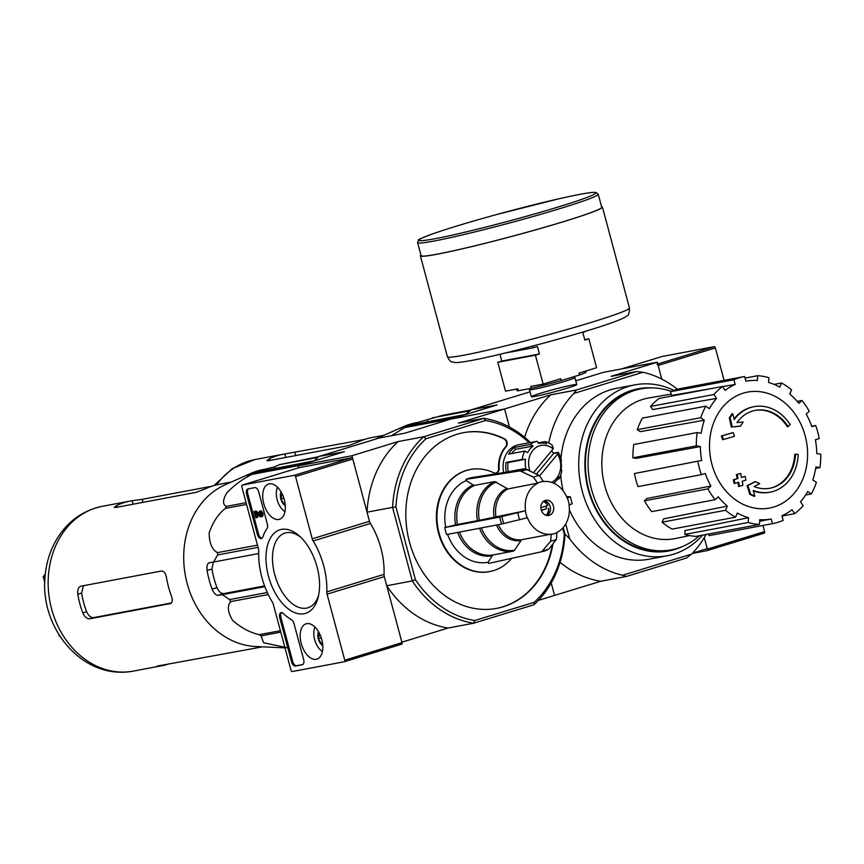 <?xml version="1.0" encoding="UTF-8"?>
<svg xmlns="http://www.w3.org/2000/svg" width="864" height="864" viewBox="0 0 864 864"><rect width="100%" height="100%" fill="white"/><g stroke="black" fill="none" stroke-linecap="round" stroke-linejoin="round"><path stroke-width="1.3" d="M724.086 380.354L715.392 347.922A1.447 0.821 -107 0 0 714.215 346.68L662.083 356.497A1.447 0.821 -107 0 0 662.029 356.508A1.447 0.821 -107 0 0 661.986 356.519M707.022 550.638L764.176 533.131A1.447 0.821 -107 0 0 764.23 533.12A1.447 0.821 -107 0 0 764.608 531.587L762.966 525.463M677.419 389.286A103.896 85.655 79.3 0 0 642.989 372.265L573.869 393.444L576.342 389.999L636.574 371.552L611.042 376.358L657.266 362.2L661.802 379.123L658.141 365.461A1.447 0.821 -107 0 0 656.964 364.219M692.323 553.424L706.925 550.67A1.447 0.821 -107 0 0 706.968 550.66A1.447 0.821 -107 0 0 707.357 549.126L704.268 537.592L707.227 548.651L692.582 553.144M241.79 486.648A1.447 0.821 73 0 1 242.168 485.114A1.447 0.821 73 0 1 242.222 485.104L294.354 475.286A1.447 0.821 73 0 1 295.542 476.539L312.228 538.823A4.828 2.722 73 0 0 313.146 540.972A55.566 31.32 73 0 1 326.786 591.905A4.828 2.722 73 0 0 327.056 594.173L344.747 660.193A1.447 0.821 73 0 1 344.369 661.727A1.447 0.821 73 0 1 344.315 661.738L292.183 671.555A1.447 0.821 73 0 1 290.995 670.313L273.316 604.292A4.828 2.722 73 0 0 272.398 602.143A55.566 31.32 73 0 1 258.746 551.21A4.828 2.722 73 0 0 258.476 548.942L241.79 486.648M299.376 467.597A1.447 0.821 73 0 1 299.419 467.575A1.447 0.821 73 0 1 299.473 467.564L351.616 457.747A1.447 0.821 73 0 1 352.793 459L369.479 521.284L312.228 538.823M344.412 661.716L401.566 644.209A1.447 0.821 73 0 0 401.62 644.188A1.447 0.821 73 0 0 401.998 642.654L384.307 576.634A4.828 2.722 73 0 1 384.037 574.366A55.566 31.32 73 0 0 370.397 523.444A4.828 2.722 73 0 1 369.479 521.284M254.761 487.642L248.033 488.905A4.828 2.722 73 0 0 247.871 488.948A4.828 2.722 73 0 0 246.596 494.068L257.407 534.416A4.828 2.722 73 0 0 261.511 538.531A4.828 2.722 73 0 0 262.818 537.052A53.158 29.959 73 0 1 267.008 528.541A4.828 2.722 73 0 0 267.354 524.124L258.692 491.8A4.828 2.722 73 0 0 254.761 487.642M279.752 617.803L291.568 661.878A4.828 2.722 73 0 0 295.499 666.036L302.216 664.772A4.828 2.722 73 0 0 302.389 664.729A4.828 2.722 73 0 0 303.653 659.599L293.998 623.549A4.828 2.722 73 0 0 291.427 619.682A53.158 29.959 73 0 1 283.306 613.483A4.828 2.722 73 0 0 281.027 612.673A4.828 2.722 73 0 0 279.752 617.803L280.897 617.447A4.828 2.722 73 0 1 281.632 612.619M304.074 613.742A43.729 24.646 73 0 1 266.069 561.643A43.729 24.646 73 0 1 299.473 536.069A43.729 24.646 73 0 1 318.2 597.208A43.729 24.646 73 0 1 304.074 613.742M278.813 519.458A18.468 10.411 73 0 1 263.887 504.025A18.468 10.411 73 0 1 268.747 483.937A18.468 10.411 73 0 1 283.986 498.593A18.468 10.411 73 0 1 279.558 519.264A18.468 10.411 73 0 1 278.813 519.458M316.278 659.297A18.468 10.411 73 0 1 301.352 643.864A18.468 10.411 73 0 1 306.212 623.786A18.468 10.411 73 0 1 321.451 638.431A18.468 10.411 73 0 1 317.034 659.102A18.468 10.411 73 0 1 316.278 659.297M318.654 595.177A39.074 22.021 73 0 1 308.329 607.651A39.074 22.021 73 0 1 306.547 608.126A39.074 22.021 73 0 1 274.925 575.305A39.074 22.021 73 0 1 285.444 532.937A39.074 22.021 73 0 1 300.985 537.484M302.81 664.524L296.644 665.68A4.828 2.722 73 0 1 292.712 661.532L280.897 617.447M262.051 538.24A4.828 2.722 73 0 1 258.552 534.071L247.741 493.722A4.828 2.722 73 0 1 248.594 488.797M254.092 511.477L256.036 510.98L254.092 511.477L255.787 517.806L256.586 517.655L255.355 513.032L259.978 516.618A2.894 1.631 73 0 0 260.993 516.823A2.894 1.631 73 0 0 261.727 513.659A2.894 1.631 73 0 0 259.394 511.25L259.762 512.644A1.447 0.821 73 0 1 260.928 513.853A1.447 0.821 73 0 1 260.561 515.43A1.447 0.821 73 0 1 260.096 515.354L254.891 511.326M256.91 514.242L257.731 517.298L256.586 517.655M259.394 511.25L260.539 510.894A2.894 1.631 73 0 1 262.872 513.302A2.894 1.631 73 0 1 262.138 516.467L260.993 516.823M260.906 515.106L260.096 515.354M256.036 510.98L261.004 514.814M285.304 505.732A8.37 4.72 73 0 1 285.034 505.559L280.832 499.003L281.956 494.478M285.293 505.483L285.034 505.559A8.37 4.72 73 0 1 280.832 499.003A8.37 4.72 73 0 1 281.081 491.94M284.969 511.607A14.98 8.446 73 0 1 283.187 510.289A14.98 8.446 73 0 1 276.772 489.348A14.98 8.446 73 0 1 277.506 487.253M284.926 511.823A16.913 9.526 73 0 1 284.418 511.391L283.187 510.289M276.772 489.348L277.171 487.739A16.913 9.526 73 0 1 277.355 487.091M283.824 498.085L280.832 499.003M322.78 645.57A8.37 4.72 73 0 1 322.499 645.397L318.298 638.842L319.421 634.316M322.758 645.322L322.499 645.397A8.37 4.72 73 0 1 318.298 638.842A8.37 4.72 73 0 1 318.557 631.778M322.445 651.456A14.98 8.446 73 0 1 320.652 650.128A14.98 8.446 73 0 1 314.237 629.186A14.98 8.446 73 0 1 314.982 627.091M322.402 651.672A16.913 9.526 73 0 1 321.883 651.229L320.652 650.128M314.237 629.186L314.647 627.577A16.913 9.526 73 0 1 314.82 626.94M321.3 637.924L318.298 638.842M375.278 439.214A83.84 69.12 -100.7 0 1 377.417 438.199A83.84 69.12 -100.7 0 1 377.849 438.005L402.743 426.935A90.223 74.39 79.3 0 0 402.289 427.14L400.626 428.252L405.518 426.06L406.274 426.492A93.744 77.296 -100.7 0 0 404.654 427.626L391.338 435.748M471.236 409.946L442.822 415.303L417.56 422.464A90.223 74.39 79.3 0 0 402.743 426.935M399.438 428.674L400.626 428.252M405.518 426.06L465.674 414.407M470.189 410.724L432.238 417.874M452.185 418.673L404.654 427.626M459.151 416.545L406.274 426.492M798.217 454.594A43.492 35.856 -100.7 0 1 770.159 492.145A43.492 35.856 -100.7 0 1 753.203 490.471A166.568 90.936 61 0 1 754.866 496.174A162.259 46.246 -165 0 0 750.568 494.165A165.845 90.547 -119 0 0 747.857 485.536A167.27 24.916 -23.3 0 0 755.449 481.658A165.532 47.185 15 0 1 759.683 483.635A166.644 24.818 156.7 0 1 754.078 486.54A39.625 32.67 -100.7 0 0 769.986 488.246A39.625 32.67 -100.7 0 0 795.539 454.162A169.128 22.734 0.7 0 1 798.217 454.594M769.759 492.221A43.492 35.856 -100.7 0 1 769.349 492.296A43.492 35.856 -100.7 0 1 753.354 490.979M769.586 488.322A39.625 32.67 -100.7 0 0 794.74 454.313L795.539 454.162M754.866 496.174L754.056 496.325A162.259 46.246 -165 0 0 749.758 494.316A165.845 90.547 -119 0 0 747.058 485.687A167.27 24.916 -23.3 0 0 754.639 481.81L755.449 481.658M747.058 485.687L747.857 485.536M749.758 494.316L750.568 494.165M788.152 426.568A39.625 32.67 -100.7 0 0 755.33 410.368A39.625 32.67 -100.7 0 0 736.938 422.582A166.644 7.798 -6.7 0 1 743.159 421.988A165.532 61.16 133.9 0 1 740.556 426.082L739.757 426.233A167.27 7.819 173.3 0 0 731.344 427.043A165.845 93.528 -94.9 0 0 729.313 417.992A162.259 59.951 -46.1 0 0 731.948 413.834L732.758 413.683A166.568 93.938 85.1 0 1 734.216 419.623A43.492 35.856 -100.7 0 1 754.067 406.674A43.492 35.856 -100.7 0 1 790.171 424.57A169.128 39.323 149 0 1 788.152 426.568L787.342 426.719A39.625 32.67 -100.7 0 0 754.931 410.443M734.054 418.921A43.492 35.856 -100.7 0 1 753.257 406.825A43.492 35.856 -100.7 0 1 753.667 406.75M729.313 417.992L730.112 417.841A162.259 59.951 -46.1 0 0 732.758 413.683M731.344 427.043L732.154 426.892A165.845 93.528 -94.9 0 0 730.112 417.841M740.556 426.082A167.27 7.819 173.3 0 0 732.154 426.892M723.46 439.506L722.65 439.657A163.944 92.383 -107 0 0 721.354 435.985A167.324 8.683 -15 0 0 732.359 432.788L733.169 432.637A166.547 93.852 73 0 1 734.454 436.309A167.854 8.705 165 0 1 723.46 439.506A163.944 92.383 -107 0 0 722.164 435.834A167.324 8.683 -15 0 0 733.169 432.637M721.354 435.985L722.164 435.834M741.506 477.392A167.854 8.705 -15 0 0 744.39 476.55L745.2 476.399A166.547 93.852 73 0 1 745.902 480.179A167.324 8.683 165 0 1 742.219 481.259A165.758 93.409 73 0 1 742.91 485.287A166.666 8.64 165 0 1 739.39 486.313A164.927 92.945 -107 0 0 738.698 482.285A167.324 8.683 165 0 1 734.897 483.376A163.944 92.383 -107 0 0 734.206 479.596A167.854 8.705 -15 0 0 737.996 478.494A164.927 92.945 -107 0 0 737.197 474.487A168.307 8.726 -15 0 0 740.718 473.461A165.758 93.409 73 0 1 741.517 477.468A167.854 8.705 -15 0 0 745.2 476.399M734.897 483.376L734.098 483.527A163.944 92.383 -107 0 0 733.396 479.747A167.854 8.705 -15 0 0 737.197 478.645A164.927 92.945 -107 0 0 736.398 474.638A168.307 8.726 -15 0 0 739.908 473.612L740.718 473.461M736.398 474.638L737.197 474.487M737.197 478.645L737.996 478.494M733.396 479.747L734.206 479.596M737.91 482.512A164.927 92.945 -107 0 1 738.58 486.464L739.39 486.313M657.266 362.2L603.515 372.319L575.759 380.819M530.032 391.813L471.539 409.73L466.366 413.683A103.896 85.655 79.3 0 0 465.491 414.601M538.358 600.383L554.548 595.426L551.21 582.952L554.548 595.426L600.772 581.267L626.303 576.461L686.534 558.004L691.708 554.062A103.896 85.655 79.3 0 0 706.028 534.503M565.704 523.994L569.668 538.758L564.959 534.168L563.177 527.537L564.959 534.168A103.896 85.655 -100.7 0 1 533.866 604.778L473.634 623.225L448.103 628.031L401.879 642.19L386.748 585.738A103.896 85.655 79.3 0 0 448.103 628.031M530.431 442.541A103.896 85.655 -100.7 0 0 483.905 418.316L485.503 420.509L426.006 438.739A101.477 83.668 -100.7 0 0 395.95 506.984L392.569 507.373A103.896 85.655 -100.7 0 1 423.673 436.774L483.905 418.316L458.374 423.122L504.598 408.964L450.846 419.083L504.598 408.964L509.425 427.01L504.598 408.964L550.811 394.805A103.896 85.655 79.3 0 0 524.599 437.292M572.627 384.955A23.501 1.22 165 0 1 576.742 384.631A23.501 1.22 165 0 1 554.375 391.824A23.501 1.22 165 0 1 531.403 396.781A23.501 1.22 165 0 1 546.491 391.478A23.501 1.22 165 0 1 572.627 384.955M471.539 409.73L497.07 404.924L404.622 433.242L379.091 438.048L318.859 456.494L344.39 451.688L298.166 465.847L298.696 467.802M576.342 389.999L550.811 394.805M702.562 535.151A86.983 71.712 -100.7 0 1 673.488 554.224A86.983 71.712 -100.7 0 1 667.094 555.8L648.875 559.235A86.983 71.712 -100.7 0 1 569.387 509.857M563.09 490.763A86.983 71.712 -100.7 0 1 560.758 475.016M560.909 458.536A86.983 71.712 -100.7 0 1 616.691 388.271L634.921 384.847A86.983 71.712 -100.7 0 1 673.866 390.388M573.869 393.444A103.896 85.655 79.3 0 0 548.759 442.962M554.591 482.512L554.936 483.775M569.668 538.758A103.896 85.655 79.3 0 0 622.577 575.24L691.708 554.062M560.077 562.302A103.896 85.655 79.3 0 0 600.772 581.267M626.303 576.461L622.577 575.24M636.574 371.552L642.989 372.265M667.094 555.8A86.983 71.712 -100.7 0 1 580.532 483.592A86.983 71.712 -100.7 0 1 634.921 384.847M699.419 535.745A81.907 67.532 -100.7 0 1 677.333 548.359A81.907 67.532 -100.7 0 1 671.317 549.85A81.907 67.532 -100.7 0 1 589.799 481.842A81.907 67.532 -100.7 0 1 641.012 388.854A81.907 67.532 -100.7 0 1 671.252 391.392M671.317 549.85L668.628 550.346A81.907 67.532 -100.7 0 1 587.11 482.35A81.907 67.532 -100.7 0 1 638.323 389.362L641.012 388.854M682.366 546.556A82.534 68.051 -100.7 0 1 674.816 549.472A82.534 68.051 -100.7 0 1 585.814 477.619A82.534 68.051 -100.7 0 1 652.504 387.904M711.936 464.357A59.022 48.654 -100.7 0 1 743.299 393.152A59.022 48.654 -100.7 0 1 805.172 435.802A59.022 48.654 -100.7 0 1 773.809 507.006A59.022 48.654 -100.7 0 1 711.936 464.357M759.629 521.348L771.239 518.994L772.492 523.67A74.898 61.754 79.3 0 0 783.184 520.398L781.931 515.711A70.07 57.769 -100.7 0 0 792.029 509.782L794.653 513.659A74.898 61.754 79.3 0 0 803.185 505.645L800.561 501.768A70.07 57.769 -100.7 0 0 807.71 491.486L811.307 493.97A74.898 61.754 79.3 0 0 816.394 482.425L812.797 479.941A70.07 57.769 -100.7 0 0 815.918 466.895L819.936 467.597A74.898 61.754 79.3 0 0 820.8 454.28L816.782 453.578A70.07 57.769 -100.7 0 0 815.389 439.733L819.223 438.556A74.898 61.754 79.3 0 0 815.724 425.509L811.89 426.676A70.07 57.769 -100.7 0 0 806.209 414.148L809.276 411.275A74.898 61.754 79.3 0 0 801.954 400.464L798.887 403.337A70.07 57.769 -100.7 0 0 789.782 394.038L791.597 389.891A74.898 61.754 79.3 0 0 781.574 382.979L779.749 387.115A70.07 57.769 -100.7 0 0 768.593 382.45L768.895 377.676A74.898 61.754 79.3 0 0 757.685 375.71L757.382 380.484A70.07 57.769 -100.7 0 0 746.28 381.1L745.87 381.164A70.07 57.769 -100.7 0 1 746.28 381.1M745.87 381.164L744.617 376.488A74.898 61.754 79.3 0 0 733.936 379.76L735.188 384.437L722.552 386.629M722.466 386.5A74.898 61.754 79.3 0 0 713.934 394.513L650.506 406.458A74.898 61.754 79.3 0 1 659.038 398.434L722.466 386.5L725.09 390.377A70.07 57.769 -100.7 0 1 735.188 384.437M713.934 394.513L716.558 398.39L652.622 409.568L650.506 406.458M705.802 406.188A74.898 61.754 79.3 0 0 700.715 417.733L637.297 429.667A74.898 61.754 79.3 0 1 642.384 418.122L705.802 406.188L709.398 408.672A70.07 57.769 -100.7 0 1 716.558 398.39M700.715 417.733L704.322 420.217L640.192 431.665L637.297 429.667M697.172 432.562A74.898 61.754 79.3 0 0 696.319 445.867L632.891 457.812A74.898 61.754 79.3 0 1 633.755 444.496L697.172 432.562L701.19 433.264A70.07 57.769 -100.7 0 1 704.322 420.217M696.319 445.867L700.337 446.58L636.131 458.384L632.891 457.812M701.719 460.426L634.468 473.537L701.719 460.426A70.07 57.769 -100.7 0 1 700.337 446.58M697.885 461.603A74.898 61.754 79.3 0 0 701.384 474.649L705.218 473.483A70.07 57.769 -100.7 0 0 710.899 486.011L707.843 488.884A74.898 61.754 79.3 0 0 715.165 499.694L718.222 496.811A70.07 57.769 -100.7 0 0 727.337 506.12L725.512 510.268A74.898 61.754 79.3 0 0 735.545 517.18L737.37 513.032A70.07 57.769 -100.7 0 0 748.526 517.709L748.213 522.482A74.898 61.754 79.3 0 0 759.424 524.448L759.737 519.674A70.07 57.769 -100.7 0 0 771.239 518.994M689.72 535.583L675.205 538.542A71.518 58.968 -100.7 0 1 603.32 479.293A71.518 58.968 -100.7 0 1 648.745 397.98L671.155 394.103M748.213 522.482L684.796 534.416L685.044 530.572L748.526 517.709M725.512 510.268L662.094 522.202L663.552 518.875L727.337 506.12M707.843 488.884L644.414 500.828L646.877 498.506L710.899 486.011M712.746 388.325L671.522 395.464L670.507 391.694L733.936 379.76M670.507 391.694A74.898 61.754 79.3 0 1 681.199 388.422L744.617 376.488M745.049 378.086L757.685 375.71M774.079 384.394L781.574 382.979M797.224 401.36L801.954 400.464M811.739 426.254L815.724 425.509M815.681 468.396L819.936 467.597M805.583 495.05L811.307 493.97M782.017 516.035L794.653 513.659M708.642 534.006L709.074 535.604L772.492 523.67M684.796 534.416A74.898 61.754 79.3 0 0 696.006 536.382L759.424 524.448M662.094 522.202A74.898 61.754 79.3 0 0 672.116 529.114L735.545 517.18M644.414 500.828A74.898 61.754 79.3 0 0 651.737 511.628L715.165 499.694M634.468 473.537A74.898 61.754 79.3 0 0 637.967 486.594L701.384 474.649M364.457 439.474L284.839 453.956A83.84 69.12 79.3 0 0 283.23 454.237A83.84 69.12 79.3 0 0 269.579 458.633L266.846 460.631L268.186 460.75L348.808 445.576L358.258 441.936A83.84 69.12 -100.7 0 1 371.909 437.54L383.994 435.272M586.71 330.88L582.844 332.597L584.842 340.06L588.848 338.828L596.592 367.729L579.031 373.108L579.528 374.976A35.759 1.858 -15 0 0 586.094 372.06L585.824 371.034M532.948 346L533.412 347.738L504.36 353.203M516.618 389.092L517.018 390.571A35.759 1.858 -15 0 0 518.389 390.722L531.284 388.292L530.788 386.424L543.154 384.102L535.41 355.201L539.417 353.97L537.419 346.518L533.412 347.738M543.154 384.102L560.714 378.724L561.211 380.581L579.528 374.976M535.41 355.201L497.783 362.286L505.526 391.176L517.892 388.854L518.389 390.722M497.783 362.286L501.79 361.055L499.975 354.262M588.848 338.828L584.712 339.606M531.284 388.292A35.759 1.858 -15 0 0 561.211 380.581M417.582 242.611L421.081 255.658A93.506 4.849 -15 0 0 437.54 254.081A93.506 4.849 -15 0 0 539.276 228.787A93.506 4.849 -15 0 0 601.722 207.252L598.223 194.206L595.933 192.424L593.158 192.38C587.282 192.802 575.91 194.918 559.03 198.752L496.217 214.65C470.059 221.854 449.334 228.096 434.063 233.377C422.528 237.665 417.366 239.879 418.565 240.019L417.582 242.611A93.506 4.849 -15 0 0 434.052 241.034A93.506 4.849 -15 0 0 535.777 215.741A93.506 4.849 -15 0 0 598.223 194.206M420.93 255.074A94.23 4.892 -15 0 0 420.379 255.841A94.23 4.892 -15 0 0 436.968 254.254A94.23 4.892 -15 0 0 539.492 228.766A94.23 4.892 -15 0 0 602.424 207.068A94.23 4.892 -15 0 0 601.56 206.669M539.417 353.97L501.79 361.055M209.12 562.756L209.326 562.712C207.338 563.479 206.593 566.071 207.079 570.488A90.223 74.39 79.3 0 0 212.08 589.129L216.961 587.639C218.808 591.678 221.076 593.665 223.776 593.59L264.568 585.911M209.326 562.712L213.559 562.032L217.62 554.958A93.744 77.296 -100.7 0 1 217.512 552.636C212.004 549.612 209.228 543.024 209.174 532.883C212.922 522.018 218.333 513.853 225.428 508.388A93.744 77.296 -100.7 0 1 226.303 506.401C222.491 504.533 222.664 499.986 226.822 492.75C234.781 484.79 243.173 478.667 251.975 474.39A93.744 77.296 -100.7 0 1 253.606 473.256L252.85 472.824L246.758 475.438M247.946 475.016L249.696 474.228M284.99 647.87L255.614 646.51A83.84 69.12 -100.7 0 1 185.501 576.256A83.84 69.12 -100.7 0 1 224.748 484.963A83.84 69.12 -100.7 0 1 225.169 484.769L250.074 473.71A90.223 74.39 79.3 0 0 249.61 473.915M317.844 457.434L279.569 464.638L274.666 466.83L264.881 469.238A90.223 74.39 79.3 0 0 250.074 473.71M279.569 464.638L318.632 456.7M287.809 647.849L263.606 642.762L261.004 635.872A93.744 77.296 -100.7 0 1 259.265 634.673C250.29 632.707 241.434 627.988 232.708 620.503C227.761 612.295 227.081 606.01 230.634 601.625A93.744 77.296 -100.7 0 1 229.576 599.594L222.296 594.659L218.063 595.339C215.86 595.274 213.862 593.212 212.08 589.129M280.778 632.146L261.004 635.872M280.39 630.698L259.265 634.673M268.24 594.54L230.634 601.625M267.278 592.499L229.576 599.594M258.055 547.344L217.62 554.958M257.45 545.119L217.512 552.636M246.553 504.414L225.428 508.388M246.078 502.675L226.303 506.401M299.506 465.437L251.975 474.39M306.472 463.309L253.606 473.256M252.85 472.824L314.496 460.75M258.692 553.532L213.559 562.032M222.296 594.659L264.848 586.645M213.322 562.064L211.961 568.987A84.078 69.325 79.3 0 0 216.961 587.639M159.829 665.593L159.948 666.068A83.84 69.12 79.3 0 0 161.568 665.788A83.84 69.12 79.3 0 0 167.735 664.276A83.84 69.12 79.3 0 0 169.02 663.865M159.948 666.068C156.557 666.5 155.898 666.457 157.961 665.939L156.751 666.306M262.332 646.823L250.258 649.102A83.84 69.12 -100.7 0 1 248.638 649.382L157.961 665.939M80.611 586.256L80.86 586.192C78.386 587.12 77.36 589.799 77.782 594.227A83.84 69.12 79.3 0 0 82.782 612.868L86.616 611.69C88.506 615.719 90.796 617.695 93.506 617.63L171.439 602.953M170.467 603.58L170.23 603.644C172.444 602.791 172.854 600.307 171.461 596.182A83.84 69.12 -100.7 0 1 166.471 577.53C165.586 573.188 163.922 571.018 161.482 571.018L80.86 586.192M170.694 603.504L89.597 618.818C86.908 618.894 84.629 616.918 82.782 612.868M231.314 482.036L219.24 484.315A83.84 69.12 -100.7 0 0 205.589 488.711L196.128 492.34L115.506 507.524L114.167 507.395L116.899 505.397A83.84 69.12 79.3 0 1 130.55 501.001A83.84 69.12 79.3 0 1 132.17 500.72L142.225 499.338L143.035 502.34M211.788 486.238L142.225 499.338M83.419 585.706L81.626 593.05A79.013 65.135 79.3 0 0 86.616 611.69M543.931 501.055A8.694 7.171 -100.7 0 1 547.895 505.494L540.875 507.708M543.359 501.476A7.733 6.372 -100.7 0 1 547.657 505.624M549.299 515.333A7.733 6.372 -100.7 0 1 548.726 515.473A7.733 6.372 -100.7 0 1 541.026 509.047A7.733 6.372 -100.7 0 1 545.864 500.278A7.733 6.372 -100.7 0 1 553.489 506.347A7.733 6.372 -100.7 0 1 549.299 515.333M537.624 483.354A26.579 21.913 -100.7 0 0 525.56 510.743L499.759 517.061L444.744 527.569L455.566 524.891A36.893 30.413 -100.7 0 1 473.148 484.974L474.66 485.341L494.683 481.572L507.956 488.938L537.57 483.138A26.795 22.086 -100.7 0 1 543.294 481.388L539.255 475.448L525.82 469.13L471.712 477.598A43.729 36.061 -100.7 0 0 465.977 479.358L466.312 480.568L473.148 484.974M444.744 527.569A43.729 36.061 -100.7 0 0 446.623 534.557L501.628 524.048L527.44 517.741A26.579 21.913 -100.7 0 0 551.243 534.146L550.681 541.177L541.75 551.707L488.516 563.436L488.182 562.226L492.124 555.79A36.893 30.413 -100.7 0 1 457.639 532.451M547.474 549.947A42.044 34.668 -100.7 0 1 542.43 551.567L548.932 548.986L556.405 539.428L556.967 532.397A26.579 21.913 -100.7 0 0 569.03 504.997L572.098 503.788M572.206 503.82L570.326 496.822L567.151 498.01A26.579 21.913 -100.7 0 0 543.348 481.594L543.294 481.388M551.243 534.146L521.564 539.73L514.501 550.26A35.597 29.344 -100.7 0 1 481.41 527.915M492.124 555.79L493.301 554.915L513.324 551.146L514.501 550.26M525.56 510.743L479.304 520.301A35.597 29.344 -100.7 0 1 496.195 481.95M455.566 524.891L479.304 520.301M465.977 479.358L520.096 470.88L533.531 477.198L537.57 483.138M570.229 496.789L567.032 496.638M466.312 480.568A42.487 35.024 79.3 0 0 445.738 527.267M541.75 551.707A42.044 34.668 -100.7 0 0 542.43 551.567L489.1 563.317A43.729 36.061 -100.7 0 1 488.516 563.436M447.649 534.362A42.487 35.024 79.3 0 0 488.182 562.226M503.669 472.597A24.16 19.915 -100.7 0 1 518.692 444.744L521.381 444.247A24.16 19.915 79.3 0 0 521.057 444.312L537.181 441.277A24.16 19.915 -100.7 0 0 530.248 444.506L514.123 447.541A24.16 19.915 79.3 0 0 508.669 454.129L524.794 451.094A24.16 19.915 -100.7 0 0 522.158 459.421L506.034 462.456A24.16 19.915 79.3 0 0 506.358 472.068L522.482 469.033A24.16 19.915 -100.7 0 0 522.601 469.638M511.672 558.338A51.948 42.833 79.3 0 1 489.715 571.568A51.948 42.833 79.3 0 1 438.016 528.444A51.948 42.833 79.3 0 1 470.502 469.465A51.948 42.833 79.3 0 1 493.841 472.824A4.828 3.985 79.3 0 0 496.012 473.126A4.828 3.985 79.3 0 0 499.122 468.396A28.998 23.9 79.3 0 1 506.023 446.828A4.828 3.985 79.3 0 0 504.49 438.804A89.402 73.71 79.3 0 0 463.568 432.67A89.402 73.71 79.3 0 0 407.678 534.157A89.402 73.71 79.3 0 0 496.649 608.375A89.402 73.71 79.3 0 0 553.014 543.769M395.95 506.984L415.411 579.647A101.477 83.668 -100.7 0 0 474.714 620.525L534.211 602.305L533.866 604.778M562.68 528.088L564.278 534.049A101.477 83.668 -100.7 0 1 534.211 602.305M485.503 420.509A101.477 83.668 -100.7 0 1 529.178 442.778M539.719 475.718L557.582 454.14L557.626 452.714L553.586 453.47L536.555 474.055M553.586 453.47A21.74 17.928 79.3 0 0 551.632 450.738M557.582 454.14A19.332 15.941 -100.7 0 1 551.534 482.36M557.626 452.714A21.74 17.928 -100.7 0 1 558.23 453.751L558.274 452.326A24.16 19.915 -100.7 0 1 561.481 460.868L560.768 460.544A21.74 17.928 -100.7 0 1 561.092 470.146L561.794 470.48A24.16 19.915 -100.7 0 1 559.159 478.807L557.615 479.099M559.159 478.807L558.986 476.766A21.74 17.928 -100.7 0 1 553.748 483.203M529.848 470.621A19.332 15.941 -100.7 0 1 534.244 448.967A19.332 15.941 -100.7 0 1 553.154 448.88L553.198 447.466A21.74 17.928 -100.7 0 0 552.323 446.753L552.377 445.327A24.16 19.915 -100.7 0 0 545.206 441.569L538.218 442.886M558.274 452.326L553.446 453.233M561.481 460.868L560.866 460.987M426.006 438.739L423.673 436.774L398.142 441.58L351.918 455.738L298.166 465.847M351.918 455.738L367.038 512.179L392.569 507.373L412.279 580.932L386.748 585.738M318.859 456.494A103.896 85.655 79.3 0 0 314.366 460.89M398.142 441.58A103.896 85.655 79.3 0 0 367.038 512.179M474.714 620.525L473.634 623.225A103.896 85.655 -100.7 0 1 412.279 580.932L415.411 579.647M564.278 534.049L564.959 534.168M506.023 446.828L505.494 446.926A4.828 3.985 79.3 0 0 503.95 438.901A89.402 73.71 79.3 0 0 463.298 432.713M496.379 608.429A89.402 73.71 79.3 0 0 552.344 544.622M470.232 469.519A51.948 42.833 79.3 0 0 469.962 469.573A51.948 42.833 79.3 0 0 437.486 528.541A51.948 42.833 79.3 0 0 489.186 571.676A51.948 42.833 79.3 0 0 489.445 571.622M495.742 473.17A4.828 3.985 79.3 0 0 498.582 468.504A28.998 23.9 79.3 0 1 505.494 446.926M533.585 472.532L553.154 448.88M545.206 441.569L546.631 443.772A21.74 17.928 -100.7 0 0 539.298 443.329L538.596 443.459M537.181 441.277L538.607 443.48A21.74 17.928 -100.7 0 1 539.298 443.329M530.248 444.506L533.099 446.051L515.635 449.334A21.74 17.928 79.3 0 0 511.553 453.589M524.794 451.094L527.656 452.628A21.74 17.928 -100.7 0 1 533.099 446.051M522.158 459.421L525.55 459.248L508.086 462.532A21.74 17.928 79.3 0 0 508.313 471.701M522.482 469.033L525.874 468.85A21.74 17.928 -100.7 0 1 525.55 459.248M514.123 447.541L515.635 449.334M506.034 462.456L508.086 462.532M544.298 500.839A7.733 6.372 -100.7 0 1 550.336 507.298A7.733 6.372 -100.7 0 1 547.063 515.516M541.447 510.559L546.491 508.691A8.694 7.171 79.3 0 0 545.854 506.174M548.64 508.291A8.694 7.171 -100.7 0 1 546.642 515.452M548.402 508.421A7.733 6.372 -100.7 0 1 545.962 515.268M541.35 510.268L546.491 508.691M58.601 634.09L59.616 635.72M59.065 635.828L59.854 636.088M45.295 574.009L43.2 576.623L45.068 576.266M43.2 576.623L44.755 582.422M657.742 363.982L714.215 346.68M658.141 365.461L715.392 347.922M621.41 368.95L662.083 356.497M707.357 549.126L764.608 531.587M299.473 467.564L242.222 485.104M351.616 457.747L294.354 475.286M352.793 459L295.542 476.539M370.397 523.444L313.146 540.972M384.037 574.366L326.786 591.905M384.307 576.634L327.056 594.173M401.998 642.654L344.747 660.193M292.712 661.532L291.568 661.878M296.644 665.68L295.499 666.036M258.552 534.071L257.407 534.416M247.741 493.722L246.596 494.068M427.345 420.066L427.82 421.859M216.464 484.909A83.84 69.12 -100.7 0 1 255.01 459.551L232.286 468.58L214.045 485.546M417.56 422.464L417.895 423.727M269.579 458.633L270.054 460.404M284.839 453.956L285.779 457.445M294.905 452.574L295.704 455.576M531.349 396.727L529.481 389.74A23.501 1.22 -15 0 0 533.617 389.34A23.501 1.22 -15 0 0 559.192 382.979A23.501 1.22 -15 0 0 574.884 377.568L574.873 376.402M435.078 238.702A91.573 4.752 -15 0 0 587.671 197.165A91.573 4.752 -15 0 0 499.468 213.764A91.573 4.752 -15 0 0 435.078 238.702M629.467 307.984C629.37 313.114 628.517 315.738 626.918 315.878C626.584 316.127 626.206 317.488 612.803 322.402C583.092 333.277 502.07 354.974 471.085 360.547C456.98 363.096 455.544 362.534 454.896 362.502L451.894 361.811C450.986 362.232 449.496 360.547 447.422 356.767A94.23 4.892 -15 0 0 464.011 355.18A94.23 4.892 -15 0 0 566.536 329.681A94.23 4.892 -15 0 0 629.467 307.984L602.424 207.068M274.666 466.83L275.152 468.623M218.063 595.339L223.776 593.59M161.568 665.788L133.348 671.101A83.84 69.12 -100.7 0 1 49.907 601.495A83.84 69.12 -100.7 0 1 102.33 506.315L130.55 501.001M527.267 517.795A26.795 22.086 -100.7 0 1 525.388 510.797M557.021 532.602A26.795 22.086 -100.7 0 1 551.297 534.352M567.324 497.956A26.795 22.086 -100.7 0 1 569.203 504.943M495.882 516.337A26.579 21.913 -100.7 0 1 507.956 488.938M521.564 539.73A26.579 21.913 -100.7 0 1 498.334 524.675M494.024 516.748A27.227 22.442 -100.7 0 1 506.444 488.56M520.387 540.616A27.227 22.442 -100.7 0 1 496.444 525.042M477.446 520.711A36.245 29.884 -100.7 0 1 494.683 481.572M513.324 551.146A36.245 29.884 -100.7 0 1 479.531 528.271M457.423 524.48A36.245 29.884 -100.7 0 1 474.66 485.341M493.301 554.915A36.245 29.884 -100.7 0 1 459.518 532.094M504.49 438.804L503.95 438.901M499.122 468.396L498.582 468.504M520.096 470.88A42.044 34.668 -100.7 0 1 525.82 469.13M521.899 471.236A41.375 34.106 -100.7 0 1 527.623 469.476M533.531 477.198A33.361 27.508 -100.7 0 1 539.255 475.448M501.628 524.048A42.044 34.668 -100.7 0 1 499.759 517.061M503.798 523.573A41.375 34.106 -100.7 0 1 501.93 516.586M519.707 519.836A33.361 27.508 -100.7 0 1 517.838 512.838M556.405 539.428A33.361 27.508 -100.7 0 1 550.681 541.177M548.932 548.986A41.375 34.106 -100.7 0 1 543.208 550.735M116.899 505.397L117.374 507.168M132.17 500.72L133.099 504.209M77.782 594.227L81.626 593.05M89.597 618.818L93.506 617.63M264.881 469.238L265.216 470.491M207.079 570.488L211.961 568.987M621.389 368.96L662.029 356.508M706.968 550.66L764.23 533.12M299.419 467.575L242.168 485.114M401.62 644.188L344.369 661.727M769.349 492.296L770.159 492.145M753.257 406.825L754.067 406.674M283.23 454.237L255.01 459.551M576.763 384.556L574.884 377.568M528.919 388.735L529.481 389.74M447.422 356.767L420.379 255.841M470.502 469.465L469.962 469.573M133.348 671.101C82.966 680.616 40.608 628.949 44.917 578.47C45.835 563.89 49.885 550.616 57.056 538.661C67.932 521.154 83.03 510.376 102.33 506.315"/></g></svg>

